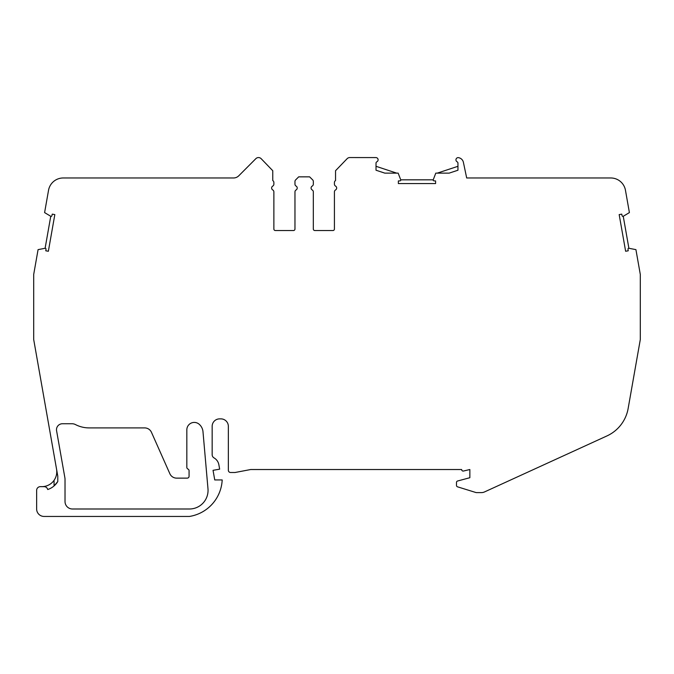 <?xml version="1.0" encoding="UTF-8"?>
<svg xmlns="http://www.w3.org/2000/svg" width="674" height="674" viewBox="0 0 674 674"><rect width="100%" height="100%" fill="white"/><g stroke="black" fill="none" stroke-linecap="round" stroke-linejoin="round"><path stroke-width="1.01" d="M207.98 488.751A18.619 18.619 0 0 1 189.436 508.996L72.472 508.996A7.448 7.448 0 0 1 65.024 501.549L65.024 479.534A10.43 10.43 0 0 0 64.873 477.723L56.582 430.737A5.956 5.956 0 0 1 62.455 423.744L72.051 423.744A7.448 7.448 0 0 1 75.471 424.578A29.791 29.791 0 0 0 89.153 427.906L144.666 427.906A7.448 7.448 0 0 1 151.473 432.329L169.856 473.712A7.448 7.448 0 0 0 176.664 478.136L187.212 478.136A1.862 1.862 0 0 0 189.074 476.274L189.074 470.747A1.862 1.862 0 0 0 187.953 469.045A1.862 1.862 0 0 1 186.833 467.335L186.833 429.869A7.448 7.448 0 0 1 199.125 424.207A11.172 11.172 0 0 1 202.992 431.731L207.98 488.751M311.085 188.021A2.233 2.233 0 0 0 312.205 189.958A2.233 2.233 0 0 1 312.214 186.075A2.233 2.233 0 0 0 313.343 184.137L313.343 181.5A2.233 2.233 0 0 0 312.694 179.916L309.619 176.849L298.692 176.849L295.625 179.916A2.233 2.233 0 0 0 294.968 181.5L294.968 184.145A2.233 2.233 0 0 0 296.088 186.083A2.233 2.233 0 0 1 296.088 189.958A2.233 2.233 0 0 0 294.968 191.896L294.968 229.059A1.491 1.491 0 0 1 293.485 230.542L275.363 230.542A1.491 1.491 0 0 1 273.871 229.059L273.871 191.888A2.233 2.233 0 0 0 272.759 189.958A2.233 2.233 0 0 1 272.759 186.083A2.233 2.233 0 0 0 273.871 184.154L273.871 182.511A2.233 2.233 0 0 0 272.759 180.573L272.759 170.716L261.175 158.702A3.724 3.724 0 0 0 255.859 158.66L238.781 175.788A7.448 7.448 0 0 1 233.507 177.978L63.356 177.978A14.895 14.895 0 0 0 48.536 190.287L44.602 212.596L50.752 216.278L45.107 248.276L38.073 249.633L33.7 274.444L33.7 339.553L57.787 476.164L57.787 481.548A18.619 18.619 0 0 1 47.719 489.526A3.724 3.724 0 0 0 44.088 486.653L40.364 486.653A3.724 3.724 0 0 0 36.64 490.377L36.64 508.996A7.448 7.448 0 0 0 44.088 516.444L189.428 516.444A38.881 38.881 0 0 0 222.193 479.947L214.745 479.947L213.043 470.326L219.648 469.163L218.873 464.765A9.866 9.866 0 0 0 214.037 457.907A3.724 3.724 0 0 1 212.158 454.672L212.158 426.322A7.448 7.448 0 0 1 219.606 418.874L220.904 418.874A7.448 7.448 0 0 1 228.351 426.322L228.351 470.267A2.233 2.233 0 0 0 230.592 472.499L235.058 472.499L250.703 469.525L461.665 469.525A1.491 1.491 0 0 0 463.535 471.016L469.854 469.525L469.854 477.714L457.595 481A1.491 1.491 0 0 0 456.492 482.441L456.492 485.406A1.491 1.491 0 0 0 457.536 486.83L475.861 492.509A2.233 2.233 0 0 0 476.526 492.61L481.413 492.61A7.448 7.448 0 0 0 484.513 491.936L606.954 435.926A37.239 37.239 0 0 0 628.134 408.528L640.3 339.553L640.3 274.444L635.927 249.633L628.893 248.276L623.248 216.278A0.741 0.741 0 0 1 622.136 215.806L621.74 214.138L619.17 214.593L625.632 251.259L628.202 250.804L628.008 249.094A0.741 0.741 0 0 1 628.893 248.276M271.639 188.021A2.233 2.233 0 0 1 272.759 186.083M435.589 180.944L435.589 183.555L435.589 180.944L433.871 180.834A0.741 0.741 0 0 1 433.222 179.832L400.727 179.832A0.741 0.741 0 0 1 400.078 180.834L398.359 180.944L398.359 183.555L435.589 183.555L398.359 183.555M334.422 182.511A2.233 2.233 0 0 1 335.542 180.573A2.233 2.233 0 0 0 334.422 182.511L334.422 184.154A2.233 2.233 0 0 0 335.542 186.083A2.233 2.233 0 0 1 335.542 189.958A2.233 2.233 0 0 0 334.422 191.888L334.422 229.059A1.491 1.491 0 0 1 332.931 230.542L314.817 230.542A1.491 1.491 0 0 1 313.326 229.059L313.326 191.896A2.233 2.233 0 0 0 312.205 189.958M400.727 179.832L398.166 173.134L384.82 173.134L376.016 170.227L376.016 163.142A1.491 1.491 0 0 1 376.918 161.777A2.233 2.233 0 0 0 376.025 157.581L349.814 157.556A3.724 3.724 0 0 0 347.127 158.693L335.542 170.716L335.542 180.573M376.016 166.301L396.683 173.134M437.266 173.134L457.949 166.301L457.949 170.227L457.949 163.142A1.491 1.491 0 0 0 457.056 161.777A2.233 2.233 0 0 1 458.354 157.623L458.977 157.767A5.956 5.956 0 0 1 463.4 162.333L466.686 177.978L610.644 177.978A14.895 14.895 0 0 1 625.464 190.287L629.398 212.596L623.248 216.278M56.557 469.171C57.206 473.232 56.38 476.948 54.063 480.335A14.895 14.895 0 0 1 41.889 486.653M272.759 180.573A2.233 2.233 0 0 1 273.871 182.511L273.871 184.154M313.326 191.896L313.326 229.059A1.491 1.491 0 0 0 314.817 230.542L332.931 230.542M433.222 179.832L435.783 173.134L449.137 173.134L457.949 170.227M334.422 191.888L334.422 229.059M313.343 184.137L313.343 181.5M298.692 176.849L295.625 179.916M294.968 181.5L294.968 184.145M45.107 248.276A0.741 0.741 0 0 1 45.992 249.094L45.798 250.804L48.368 251.259L54.83 214.593L52.26 214.138L51.864 215.806A0.741 0.741 0 0 1 50.752 216.278M57.787 476.164L57.787 481.548L54.063 485.929L54.063 480.335"/></g></svg>
